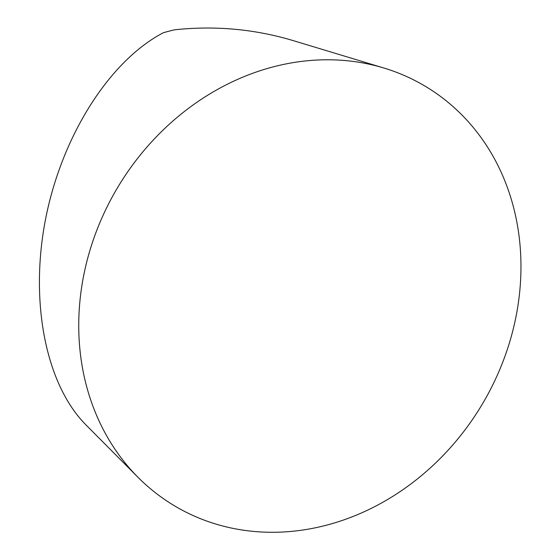 <?xml version="1.0" encoding="UTF-8"?>
<svg xmlns="http://www.w3.org/2000/svg" width="560" height="560" viewBox="0 0 560 560"><rect width="100%" height="100%" fill="white"/><g stroke="black" fill="none" stroke-linecap="round" stroke-linejoin="round"><path stroke-width="0.84" d="M519.372 238.672A244.398 212.079 121 0 0 383.873 68.012A244.398 212.079 121 0 0 118.083 186.767A244.398 212.079 121 0 0 137.893 477.197A244.398 212.079 121 0 0 392.945 496.251A244.398 212.079 121 0 0 519.372 238.672A244.398 212.079 -59 0 1 213.052 523.187A244.398 212.079 -59 0 1 167.125 126.231A244.398 212.079 -59 0 1 519.372 238.672M137.893 477.197L85.778 424.711C45.542 384.139 29.4 301.056 45.703 218.428C62.048 135.8 109.368 61.033 163.198 32.795A213.332 185.122 -59 0 1 174.713 29.785C215.117 25.508 254.485 29.071 292.796 40.488L383.873 68.012"/></g></svg>
